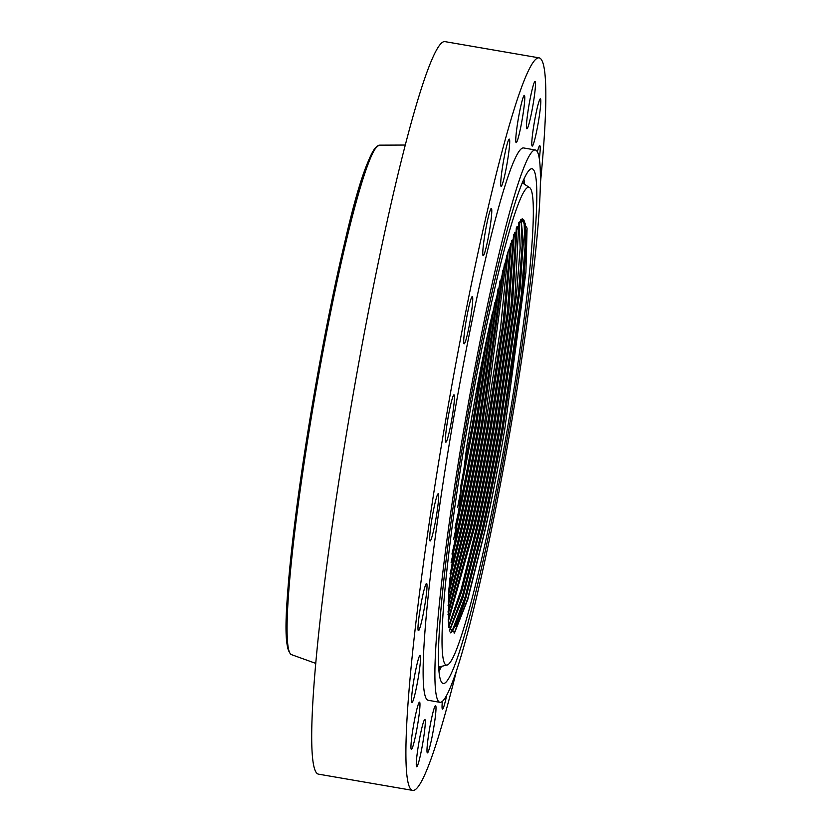 <?xml version="1.0" encoding="UTF-8"?>
<svg xmlns="http://www.w3.org/2000/svg" width="832" height="832" viewBox="0 0 832 832"><rect width="100%" height="100%" fill="white"/><g stroke="black" fill="none" stroke-linecap="round" stroke-linejoin="round"><path stroke-width="1.25" d="M484.921 544.367A242.414 19.864 99.8 0 0 529.506 187.522A242.414 19.864 99.8 0 0 490.381 307.934A242.414 19.864 99.8 0 0 449.405 548.371A242.414 19.864 99.8 0 0 447.169 665.018A242.414 19.864 99.8 0 0 484.921 544.367M469.602 429.572L470.808 422.5C476.892 387.265 483.298 354.255 490.027 323.482L507.842 252.2L521.258 219.128L527.072 228.155L525.907 272.272L504.681 429.842L501.8 446.254C496.454 475.946 490.942 503.734 485.264 529.63L467.834 599.331L454.574 632.746L448.646 626.756L448.874 589.16L466.69 447.054A210.153 17.222 99.8 0 1 469.602 429.572M530.234 298.022A280.259 22.963 99.8 0 0 535.278 149.968A280.259 22.963 99.8 0 0 445.068 554.289A280.259 22.963 99.8 0 0 440.034 702.343A280.259 22.963 99.8 0 0 530.234 298.022M490.599 298.802A261.154 21.403 99.8 0 0 442.572 683.228A261.154 21.403 99.8 0 0 484.713 553.509A261.154 21.403 99.8 0 0 528.861 294.497A261.154 21.403 99.8 0 0 531.263 168.823A261.154 21.403 99.8 0 0 490.599 298.802M447.273 439.442A23.982 1.966 99.8 0 0 452.806 413.015A23.982 1.966 99.8 0 0 454.002 394.867A23.982 1.966 99.8 0 0 452.587 397.561A23.982 1.966 99.8 0 0 447.054 423.987A23.982 1.966 99.8 0 0 445.858 442.135A23.982 1.966 99.8 0 0 447.273 439.442M464.568 343.502A23.982 1.966 99.8 0 0 470.527 318.386A23.982 1.966 99.8 0 0 472.306 296.566A23.982 1.966 99.8 0 0 471.879 296.899A23.982 1.966 99.8 0 0 465.93 322.015A23.982 1.966 99.8 0 0 464.152 343.834A23.982 1.966 99.8 0 0 464.568 343.502M482.976 255.455A23.982 1.966 99.8 0 0 483.194 255.705A23.982 1.966 99.8 0 0 488.935 233.958A23.982 1.966 99.8 0 0 491.566 208.686A23.982 1.966 99.8 0 0 491.348 208.437A23.982 1.966 99.8 0 0 485.607 230.183A23.982 1.966 99.8 0 0 482.976 255.455M442.343 701.501A23.982 1.966 99.8 0 0 442.042 706.68A23.982 1.966 99.8 0 0 442.478 709.134A23.982 1.966 99.8 0 0 446.618 695.635M500.698 183.914A23.982 1.966 99.8 0 0 501.134 186.378A23.982 1.966 99.8 0 0 506.189 168.293A23.982 1.966 99.8 0 0 509.714 141.565A23.982 1.966 99.8 0 0 509.278 139.11A23.982 1.966 99.8 0 0 504.213 157.196A23.982 1.966 99.8 0 0 500.698 183.914M435.781 712.348A23.982 1.966 99.8 0 0 435.573 705.609A23.982 1.966 99.8 0 0 431.205 720.169A23.982 1.966 99.8 0 0 427.201 746.138A23.982 1.966 99.8 0 0 427.419 752.877A23.982 1.966 99.8 0 0 431.777 738.317A23.982 1.966 99.8 0 0 435.781 712.348M515.975 135.897A23.982 1.966 99.8 0 0 516.194 142.626A23.982 1.966 99.8 0 0 520.551 128.076A23.982 1.966 99.8 0 0 524.555 102.107A23.982 1.966 99.8 0 0 524.337 95.368A23.982 1.966 99.8 0 0 519.979 109.928A23.982 1.966 99.8 0 0 515.975 135.897M424.424 732.16A23.982 1.966 99.8 0 0 424.85 719.493A23.982 1.966 99.8 0 0 417.134 754.083A23.982 1.966 99.8 0 0 416.707 766.75A23.982 1.966 99.8 0 0 424.424 732.16M527.332 116.085A23.982 1.966 99.8 0 0 526.906 128.752A23.982 1.966 99.8 0 0 534.622 94.162A23.982 1.966 99.8 0 0 535.049 81.494A23.982 1.966 99.8 0 0 527.332 116.085M418.101 721.812A23.982 1.966 99.8 0 0 419.536 702.135A23.982 1.966 99.8 0 0 412.818 729.726A23.982 1.966 99.8 0 0 411.382 749.403A23.982 1.966 99.8 0 0 418.101 721.812M533.655 126.433A23.982 1.966 99.8 0 0 532.23 146.099A23.982 1.966 99.8 0 0 538.938 118.518A23.982 1.966 99.8 0 0 540.374 98.842A23.982 1.966 99.8 0 0 533.655 126.433M417.435 682.334A23.982 1.966 99.8 0 0 420.129 655.262A23.982 1.966 99.8 0 0 414.669 675.459A23.982 1.966 99.8 0 0 411.975 702.52A23.982 1.966 99.8 0 0 417.435 682.334M539.292 158.829A23.982 1.966 99.8 0 0 539.781 145.725A23.982 1.966 99.8 0 0 537.368 151.85M422.49 617.573A23.982 1.966 99.8 0 0 426.577 583.45A23.982 1.966 99.8 0 0 422.51 596.586A23.982 1.966 99.8 0 0 418.423 630.708A23.982 1.966 99.8 0 0 422.49 617.573M432.765 533.874A23.982 1.966 99.8 0 0 437.559 508.342A23.982 1.966 99.8 0 0 438.246 493.719A23.982 1.966 99.8 0 0 435.583 500.833A23.982 1.966 99.8 0 0 430.789 526.365A23.982 1.966 99.8 0 0 430.102 540.987A23.982 1.966 99.8 0 0 432.765 533.874M540.332 184.049A371.686 30.451 99.8 0 0 539.042 57.845A371.686 30.451 99.8 0 0 419.401 594.048A371.686 30.451 99.8 0 0 412.724 790.4A371.686 30.451 99.8 0 0 456.206 671.913M535.278 149.968L523.505 147.94A280.259 22.963 99.8 0 0 433.295 552.25A280.259 22.963 99.8 0 0 428.251 700.305L440.034 702.343M539.042 57.845L444.829 41.6A371.686 30.451 99.8 0 0 325.198 577.803A371.686 30.451 99.8 0 0 318.51 774.155L412.724 790.4M468.218 437.767L474.344 402.47M474.822 399.838L467.782 440.44M460.231 488.987L472.42 424.278L483.974 352.175M487.656 334.443L473.606 424.476L457.694 507.073M487.77 333.923L473.647 424.486L457.621 507.603M454.958 528.081L455.614 525.138C462.509 493.99 469.092 460.543 475.363 424.788L492.128 314.007M494.593 303.222L476.549 424.986C470.35 460.335 463.84 493.407 457.018 524.202L453.617 539.198M494.676 302.879L476.59 424.996C470.392 460.335 463.882 493.407 457.059 524.212L453.575 539.552M451.963 554.081L458.557 525.606C465.452 494.468 472.035 461.032 478.296 425.298L498.014 288.912M500.001 280.904L479.523 425.495C473.325 460.824 466.825 493.886 460.002 524.67L451.11 562.422M499.938 281.164L479.482 425.495C473.283 460.824 466.783 493.875 459.961 524.659L451.131 562.162M450.05 573.789L461.5 526.063C468.395 494.946 474.968 461.521 481.229 425.797L502.809 270.119M504.379 264.295L482.425 425.994C476.226 461.313 469.726 494.354 462.914 525.127L449.54 579.946M504.442 264.098L482.456 426.005C476.268 461.313 469.758 494.354 462.946 525.127L449.53 580.164M448.864 589.389L464.454 526.531C471.338 495.425 477.911 462.01 484.172 426.306L506.886 255.455M508.196 251.035L500.625 327.257L485.358 426.504C479.17 461.791 472.67 494.822 465.858 525.585L448.573 594.152M508.248 250.869L500.677 327.132L485.399 426.514C479.201 461.802 472.701 494.832 465.899 525.595L448.562 594.318M448.198 601.952L467.397 526.989C474.282 495.893 480.844 462.509 487.105 426.816L503.131 321.88L510.442 243.859M511.524 240.562L504.754 318.386L488.29 427.014C482.102 462.29 475.602 495.3 468.801 526.053L448.074 605.582M511.566 240.438L504.806 318.271L488.332 427.014C482.144 462.29 475.644 495.3 468.842 526.053L448.074 605.717M447.97 612.05L470.34 527.446C477.225 496.371 483.787 462.998 490.048 427.315L507.156 313.664L513.573 234.749M514.446 232.419L508.747 310.232L491.234 427.513C485.046 462.769 478.546 495.768 471.744 526.51L447.97 614.723M514.478 232.326L508.799 310.118L491.265 427.523C485.087 462.79 478.587 495.789 471.786 526.521L447.97 614.838M448.105 620.069L473.283 527.914C480.158 496.85 486.73 463.486 492.981 427.825L511.046 306.145L516.339 227.77M517.005 226.294L512.616 302.609L494.166 428.022C487.978 463.268 481.489 496.257 474.687 526.978L448.198 621.878M517.036 226.221L512.668 302.505L494.208 428.033C488.02 463.278 481.53 496.267 474.729 526.978L448.198 621.972M448.573 626.226L461.115 589.555L476.226 528.372C483.101 497.328 489.663 463.975 495.914 428.334L514.831 299.25L518.814 222.685M519.21 221.998L520.135 248.165L516.412 295.266L497.099 428.532C490.922 463.767 484.432 496.735 477.63 527.436L461.635 591.594L448.708 627.255M519.23 221.946L520.177 248.061L516.464 295.162L497.141 428.532C490.963 463.767 484.474 496.735 477.672 527.446L461.656 591.677L448.718 627.318M449.384 630.698L462.571 595.192L479.17 528.84C486.044 497.796 492.606 464.464 498.857 428.834L518.45 293.374L522.163 245.658L521.082 219.534M449.467 630.989L462.977 597.636L480.615 527.904C487.417 497.203 493.896 464.256 500.074 429.042L520.198 287.914L523.297 241.155L521.05 219.44L523.193 244.525L519.792 291.512L500.042 429.031C493.865 464.256 487.375 497.214 480.584 527.894L463.091 597.126L449.446 630.958M451.724 632.07L465.078 597.147L482.123 529.298C488.987 498.274 495.55 464.953 501.79 429.343L521.383 293.946L525.096 246.241L524.004 220.137M483.527 528.362L466.045 597.553L452.577 631.176L450.206 632.923L456.154 625.217L464.079 604.053L483.569 528.362C490.318 497.682 496.798 464.734 502.975 429.541C496.839 464.745 490.36 497.682 483.569 528.362M522.642 218.91L524.503 221.25L526.126 245.107L522.725 292.074L502.975 429.541L523.775 281.715L526.209 235.83L525.169 223.506L522.662 218.91L520.811 219.638M454.189 633.183L467.657 598.832L485.066 529.755C490.818 503.786 496.402 475.956 501.8 446.254M296.452 518.149A258.523 21.185 99.8 0 0 291.512 654.649C281.694 648.346 286.208 596.565 295.485 517.369C306.259 431.766 326.206 320.185 344.344 244.109C358.426 182.416 370.094 149.427 379.361 145.163A258.523 21.185 99.8 0 0 296.452 518.149M295.485 517.431A257.109 21.07 99.8 0 0 289.536 652.246M376.698 146.754A257.109 21.07 99.8 0 0 295.506 517.306M439.889 666.744A255.07 20.904 -80.2 0 1 438.859 668.772M441.438 666.37A256.454 21.018 -80.2 0 1 439.046 671.185M522.933 181.199A255.07 20.904 -80.2 0 1 523.214 183.466M523.921 178.994A256.454 21.018 -80.2 0 1 524.566 184.33M291.512 654.649L315.775 663.385M379.361 145.163L405.153 145.049M529.506 187.522L522.246 182.832M447.169 665.018L438.755 667.004"/></g></svg>
